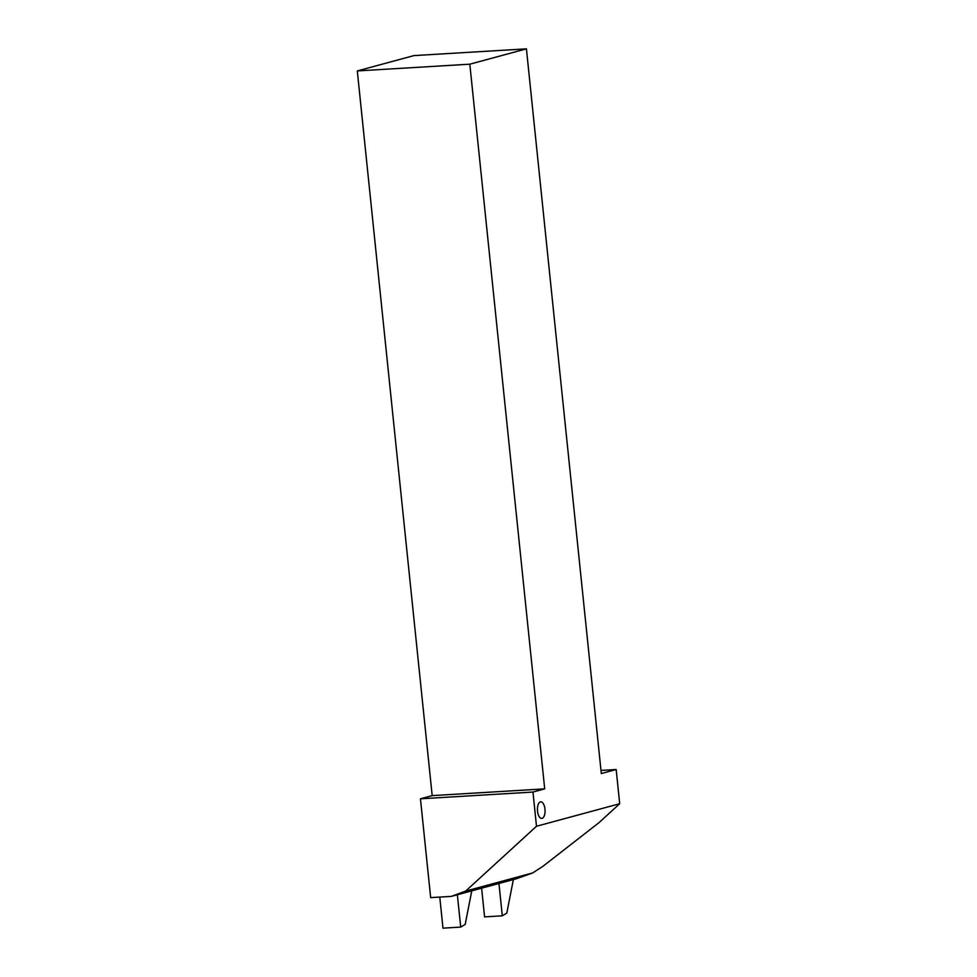 <?xml version="1.0" encoding="UTF-8"?>
<svg xmlns="http://www.w3.org/2000/svg" width="977" height="977" viewBox="0 0 977 977"><rect width="100%" height="100%" fill="white"/><g stroke="black" fill="none" stroke-linecap="round" stroke-linejoin="round"><path stroke-width="1.47" d="M536.495 826.261L619.699 803.717L616.169 769.51L601.307 773.54L526.42 48.85L469.815 64.189L544.702 788.866L532.966 792.054L536.495 826.261L465.65 891.085L451.337 896.385L516.467 878.738L532.685 872.925L542.931 866.306L599.109 822.561L619.699 803.717M451.337 896.385L430.662 897.619L420.452 798.807L532.966 792.054M616.169 769.51L600.989 770.426M526.42 48.85L413.906 55.604L357.301 70.93L432.188 795.62L420.452 798.807M544.702 788.866L432.188 795.62M469.815 64.189L357.301 70.93M465.65 891.085L532.685 872.925M471.769 890.853L465.199 924.376L460.704 927.088L442.984 928.15L439.772 897.081M460.704 927.088L457.358 894.749M513.365 879.581L506.807 913.104L502.3 915.815L484.58 916.878L481.612 888.178M502.3 915.815L498.954 883.489M542.101 818.36A8.304 3.786 86.6 0 0 544.958 809.115A8.304 3.786 86.6 0 0 540.391 801.885A8.304 3.786 86.6 0 0 537.533 811.13A8.304 3.786 86.6 0 0 542.101 818.36"/></g></svg>

